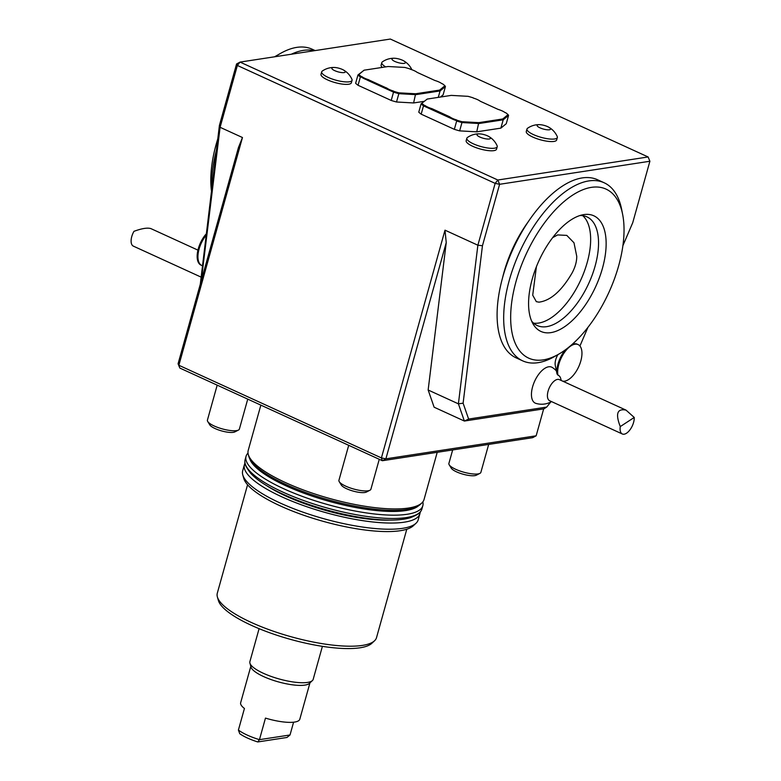 <?xml version="1.0" encoding="UTF-8"?>
<svg xmlns="http://www.w3.org/2000/svg" width="781" height="781" viewBox="0 0 781 781"><rect width="100%" height="100%" fill="white"/><g stroke="black" fill="none" stroke-linecap="round" stroke-linejoin="round"><path stroke-width="1.17" d="M536.41 266.692L532.71 295.189L536.322 301.651L538.929 302.159C550.507 300.695 561.549 290.991 572.053 273.038C575.187 267.258 576.749 261.694 576.759 256.363L573.986 242.774L566.791 235.393L557.624 234.925L552.675 237.629M582.733 215.673A59.746 29.307 -65.4 0 1 582.792 275.322A59.746 29.307 -65.4 0 1 538.724 323.051A59.746 29.307 -65.4 0 1 533.569 323.139M250.808 666.359L240.665 702.685A30.703 8.2 -164.4 0 0 244.433 708.474L238.41 730.04L239.747 733.71A28.79 7.693 15.6 0 0 257.759 741.95L259.448 739.666L265.472 718.1A30.703 8.2 -164.4 0 0 299.806 719.203L309.95 682.867M257.759 741.95L286.959 737.469L290.024 734.98L259.448 739.666A30.703 8.2 15.6 0 1 238.41 730.04M290.024 734.98L293.588 722.2M259.097 628.666L249.881 661.673A32.861 8.786 15.6 0 0 249.91 663.137L251.013 667.091A30.703 8.2 15.6 0 0 275.791 681.13A30.703 8.2 15.6 0 0 309.393 683.395L312.39 680.583A32.861 8.786 15.6 0 0 313.181 679.343L322.397 646.346M249.91 663.137A32.861 8.786 15.6 0 0 273.33 677.186A32.861 8.786 15.6 0 0 307.568 682.418A32.861 8.786 15.6 0 0 312.39 680.583M455.411 120.245L456.7 119.981A9.958 2.665 -164.4 0 1 449.68 116.769L450.12 117.824L455.411 120.245A9.958 2.665 -164.4 0 1 450.12 117.824M508.06 114.631L508.568 115.412L503.198 119.815L479.056 123.515L461.961 122.558L459.638 130.876L476.732 131.833L478.763 122.646L502.779 118.966L508.06 114.631A48.793 13.043 15.6 0 0 505.727 112.728L505.034 112.571A9.958 2.665 -164.4 0 0 498.014 109.36L480.315 101.266A9.958 2.665 -164.4 0 0 473.286 98.055L473.13 97.82A48.793 13.043 15.6 0 0 468.044 96.327L451.223 95.389L427.207 99.07L421.086 103.853L427.207 99.07M502.779 118.966L503.198 119.815L500.875 128.133L506.244 123.73L508.568 115.412M421.174 114.163A49.457 13.218 15.6 0 1 418.762 112.171L421.086 103.853A49.457 13.218 15.6 0 0 423.497 105.845L421.174 114.163L454.347 129.334L456.67 121.016A49.457 13.218 15.6 0 0 461.961 122.558L461.952 121.709L478.763 122.646M454.347 129.334A49.457 13.218 15.6 0 0 459.638 130.876M421.935 103.404A48.793 13.043 15.6 0 0 424.268 105.308L425.391 106.509L430.682 108.93L431.981 108.676L449.68 116.769M456.7 119.981L456.25 120.557L449.192 117.599L423.497 105.845M424.044 105.826L424.268 105.308M456.865 120.215A48.793 13.043 15.6 0 0 461.952 121.709M432.108 108.862L430.966 109.252M449.134 116.652L449.192 117.599M476.732 131.833L500.875 128.133M431.981 108.676A9.958 2.665 -164.4 0 1 424.952 105.464M430.682 108.93A9.958 2.665 -164.4 0 1 425.391 106.509M528.229 221.765A81.322 39.89 114.6 0 0 504.038 272.081A81.322 39.89 114.6 0 0 502.544 277.919M591.442 187.352A92.939 45.591 114.6 0 0 513.127 293.705A92.939 45.591 114.6 0 0 558.737 354.144A92.939 45.591 114.6 0 0 622.642 214.433A92.939 45.591 114.6 0 0 591.442 187.352M622.642 214.433L621.666 209.464A97.918 48.032 114.6 0 0 604.143 182.764A97.918 48.032 114.6 0 0 588.786 180.928A97.918 48.032 114.6 0 0 513.937 265.891A97.918 48.032 114.6 0 0 522.674 360.851A97.918 48.032 114.6 0 0 554.334 356.653L558.737 354.144M550.878 332.628A63.583 31.191 -65.4 0 1 533.13 324.076A63.583 31.191 -65.4 0 1 538.997 260.639A63.583 31.191 -65.4 0 1 583.153 214.716A63.583 31.191 -65.4 0 1 602.62 267.668A63.583 31.191 -65.4 0 1 550.878 332.628M604.143 182.764L597.563 179.757A97.918 48.032 114.6 0 0 582.206 177.922A97.918 48.032 114.6 0 0 507.357 262.885A97.918 48.032 114.6 0 0 516.104 357.844L522.674 360.851M315.163 50.58L312.175 49.213A97.918 48.032 114.6 0 0 296.809 47.368A97.918 48.032 114.6 0 0 280.516 53.411A97.918 48.032 114.6 0 0 275.293 56.691M216.347 150.382A97.918 48.032 114.6 0 0 211.768 187.674M211.407 190.613A92.939 45.591 -65.4 0 1 217.743 139.047M274.619 56.798A92.939 45.591 -65.4 0 1 276.113 55.92L280.516 53.411M291.274 54.24A97.918 48.032 -65.4 0 1 303.389 50.384A97.918 48.032 -65.4 0 1 314.343 50.706M178.068 363.79L179.845 368.066L178.068 363.79L238.449 147.541L242.461 137.524L178.869 365.274L381.411 457.92L382.378 460.722L385.873 458.837L381.411 457.92L444.994 230.17L446.244 242.598L385.873 458.837L536.157 435.798L543.664 408.893M648.123 156.961L390.344 39.05L240.06 62.09L497.839 180.011L495.144 183.369L499.606 184.296L497.839 180.011L648.123 156.961L649.89 161.247L499.606 184.296L482.453 245.732L463.113 403.191L468.62 419.055L546.69 407.086L543.957 408.844L464.373 421.047L434.129 407.213L428.144 390.002L446.244 242.598M536.157 435.798L532.662 437.672L382.378 460.722L179.845 368.066M468.62 419.055L464.373 421.047L458.398 403.836L428.144 390.002M463.113 403.191L458.398 403.836L477.874 245.214L444.994 230.17M482.453 245.732L477.874 245.214L495.144 183.369L237.365 65.458L220.096 127.303L242.461 137.524M200.307 284.157L219.412 125.409L220.096 127.303L201.254 280.76M240.06 62.09L236.565 63.974L237.365 65.458L240.06 62.09M219.412 125.409L236.565 63.974M440.455 97.039L443.11 94.852L445.434 86.535L440.074 90.938L415.922 94.638L398.837 93.681L398.818 92.832L415.638 93.769L439.654 90.088L444.926 85.754A48.793 13.043 15.6 0 0 442.593 83.85L441.909 83.694A9.958 2.665 -164.4 0 0 434.89 80.482L417.181 72.389A9.958 2.665 -164.4 0 0 410.162 69.177L409.996 68.943A48.793 13.043 15.6 0 0 404.909 67.449L388.098 66.512L364.083 70.192L358.801 74.527A48.793 13.043 15.6 0 0 361.134 76.431L362.267 77.641L367.558 80.052A9.958 2.665 -164.4 0 1 362.267 77.641M358.801 74.527L357.952 74.976L355.638 83.294A49.457 13.218 15.6 0 0 358.049 85.285L391.213 100.456A49.457 13.218 15.6 0 0 396.514 101.999L413.608 102.955L424.151 101.345M548.701 127.166A19.915 19.915 0 0 1 557.234 136.538A15.766 4.217 -164.4 0 1 557.341 137.505L556.658 139.955A15.766 4.217 -164.4 0 1 553.963 141.429A15.766 4.217 -164.4 0 1 536.371 138.51A15.766 4.217 -164.4 0 1 526.287 131.472L526.97 129.031A15.766 4.217 -164.4 0 1 527.565 128.26A19.915 19.915 0 0 1 539.71 124.657A6.97 1.865 -164.4 0 1 548.701 127.166A6.97 1.865 -164.4 0 1 548.799 129.831A6.97 1.865 -164.4 0 1 539.622 127.664A6.97 1.865 -164.4 0 1 538.314 124.716A6.97 1.865 -164.4 0 1 539.71 124.657M382.28 67.4A15.766 4.217 -164.4 0 1 381.118 65.077L381.802 62.626A15.766 4.217 -164.4 0 1 382.397 61.855A19.915 19.915 0 0 1 394.542 58.253A6.97 1.865 -164.4 0 1 403.543 60.762A6.97 1.865 -164.4 0 1 403.631 63.427A6.97 1.865 -164.4 0 1 394.454 61.26A6.97 1.865 -164.4 0 1 393.146 58.311A6.97 1.865 -164.4 0 1 394.542 58.253M343.425 69.978A19.915 19.915 0 0 1 351.948 79.35A15.766 4.217 -164.4 0 1 352.055 80.316L351.372 82.766A15.766 4.217 -164.4 0 1 348.677 84.241A15.766 4.217 -164.4 0 1 331.085 81.322A15.766 4.217 -164.4 0 1 321.001 74.293L321.684 71.842A15.766 4.217 -164.4 0 1 322.28 71.071A19.915 19.915 0 0 1 334.424 67.469A6.97 1.865 -164.4 0 1 343.425 69.978A6.97 1.865 -164.4 0 1 343.513 72.643A6.97 1.865 -164.4 0 1 334.346 70.475A6.97 1.865 -164.4 0 1 333.028 67.527A6.97 1.865 -164.4 0 1 334.424 67.469M488.594 136.382A19.915 19.915 0 0 1 497.116 145.754A15.766 4.217 -164.4 0 1 497.224 146.721L496.54 149.171A15.766 4.217 -164.4 0 1 493.846 150.645A15.766 4.217 -164.4 0 1 476.254 147.726A15.766 4.217 -164.4 0 1 466.169 140.697L466.853 138.247A15.766 4.217 -164.4 0 1 467.448 137.476A19.915 19.915 0 0 1 479.593 133.873A6.97 1.865 -164.4 0 1 488.594 136.382A6.97 1.865 -164.4 0 1 488.681 139.047A6.97 1.865 -164.4 0 1 479.514 136.88A6.97 1.865 -164.4 0 1 478.197 133.932A6.97 1.865 -164.4 0 1 479.593 133.873M622.896 245.664L632.737 222.692L649.89 161.247M564.526 381.997L564.907 381.118M579.932 346.012L587.898 327.424M546.69 407.086L550.703 402.069M260.854 405.124L248.212 450.412A91.279 24.396 15.6 0 0 248.29 454.493A91.279 24.396 15.6 0 0 313.366 493.494A91.279 24.396 15.6 0 0 408.463 508.05A91.279 24.396 15.6 0 0 421.857 502.954A91.279 24.396 15.6 0 0 424.044 499.508L437.223 452.306M248.29 454.493L248.885 456.602A90.127 24.084 15.6 0 0 313.132 495.105A90.127 24.084 15.6 0 0 407.038 509.485A90.127 24.084 15.6 0 0 420.266 504.448L421.857 502.954M248.007 453.048L247.245 453.946A91.777 24.523 15.6 0 0 246.044 456.329A91.777 24.523 15.6 0 0 327.844 504.624A91.777 24.523 15.6 0 0 422.833 505.688A91.777 24.523 15.6 0 0 423.038 503.023L422.853 501.861M246.044 456.329L245.117 459.638A91.777 24.523 15.6 0 0 244.912 462.303A91.777 24.523 15.6 0 0 326.917 507.943A91.777 24.523 15.6 0 0 420.705 511.379A91.777 24.523 15.6 0 0 421.906 509.007L422.833 505.688M249.695 458.681A88.917 23.762 15.6 0 0 328.791 501.236A88.917 23.762 15.6 0 0 418.489 505.815M244.912 462.303C244.355 463.758 246.23 467.38 250.555 473.159C254.762 477.747 260.844 482.326 268.82 486.905A88.917 23.762 15.6 0 0 387.513 520.048C396.699 520.263 404.275 519.492 410.259 517.754C416.947 515.04 420.432 512.922 420.705 511.379M247.567 484.786L217.294 593.218A82.649 22.083 15.6 0 0 217.372 596.909L218.358 600.423A80.736 21.575 15.6 0 0 275.908 634.914A80.736 21.575 15.6 0 0 360.021 647.791A80.736 21.575 15.6 0 0 371.873 643.28L374.529 640.791A82.649 22.083 15.6 0 0 376.51 637.667L406.784 529.235M217.372 596.909A82.649 22.083 15.6 0 0 276.298 632.22A82.649 22.083 15.6 0 0 362.394 645.409A82.649 22.083 15.6 0 0 374.529 640.791M245.039 463.133A91.113 24.348 15.6 0 0 244.414 464.627L242.686 470.797A91.113 24.348 15.6 0 0 242.774 474.868L243.76 478.372A89.2 23.84 15.6 0 0 307.353 516.485A89.2 23.84 15.6 0 0 400.272 530.709A89.2 23.84 15.6 0 0 413.364 525.73L416.029 523.241A91.113 24.348 15.6 0 0 418.206 519.795L419.924 513.634A91.113 24.348 15.6 0 0 420.168 512.033M242.774 474.868A91.113 24.348 15.6 0 0 307.734 513.791A91.113 24.348 15.6 0 0 402.654 528.327A91.113 24.348 15.6 0 0 416.029 523.241M244.414 464.627A91.113 24.348 15.6 0 0 302.696 505.287A91.113 24.348 15.6 0 0 404.373 522.167A91.113 24.348 15.6 0 0 419.924 513.634M266.76 485.704A83.313 22.268 15.6 0 0 389.895 520.078M497.224 146.721A15.766 4.217 -164.4 0 1 494.529 148.195A15.766 4.217 -164.4 0 1 476.937 145.276A15.766 4.217 -164.4 0 1 466.853 138.247M352.055 80.316A15.766 4.217 -164.4 0 1 349.371 81.79A15.766 4.217 -164.4 0 1 331.769 78.871A15.766 4.217 -164.4 0 1 321.684 71.842M385.687 66.873A15.766 4.217 -164.4 0 1 381.802 62.626M557.341 137.505A15.766 4.217 -164.4 0 1 554.647 138.979A15.766 4.217 -164.4 0 1 537.055 136.06A15.766 4.217 -164.4 0 1 526.97 129.031M200.805 276.982L133.356 246.132A11.617 5.701 -65.4 0 1 133.961 231.332C141.82 228.433 147.472 227.525 150.899 228.608L197.935 250.125M206.067 234.075A19.915 9.772 114.6 0 0 197.505 252.312A19.915 9.772 114.6 0 0 201.01 265.13L201.801 265.491A19.915 9.772 114.6 0 0 202.191 265.647M205.881 235.598A19.915 9.772 114.6 0 0 201.801 265.491M551.552 401.61A19.915 19.915 0 0 1 535.893 403.377A19.779 9.704 -65.4 0 1 532.339 387.776A19.779 9.704 -65.4 0 1 544.601 368.476A19.779 9.704 -65.4 0 1 552.313 367.48A19.915 19.915 0 0 1 556.355 370.858M561.217 380.484A19.915 19.915 0 0 0 560.699 378.434A15.132 7.419 114.6 0 0 557.917 375.124L556.999 373.904L555.271 365.381A10.29 5.047 -65.4 0 1 557.927 354.613M622.33 433.982A11.617 5.701 114.6 0 1 620.27 426.582L634.24 417.454A11.617 5.701 114.6 0 1 630.16 429.57A11.617 5.701 114.6 0 1 622.33 433.982L549.658 400.741A11.617 5.701 -65.4 0 1 548.028 391.369A11.617 5.701 -65.4 0 1 555.125 380.386A11.617 5.701 -65.4 0 1 559.323 379.615L626.04 410.132L634.24 417.454M620.27 426.582C615.291 413.764 617.224 408.278 626.04 410.132M557.917 375.124A19.915 9.772 -65.4 0 1 563.853 353.324A19.915 9.772 -65.4 0 1 578.096 344.567A19.915 9.772 -65.4 0 1 579.19 365.615A19.915 9.772 -65.4 0 1 562.681 381.148M556.999 373.904A19.915 9.772 -65.4 0 1 565.395 349.829M572.073 344.45A19.915 9.772 -65.4 0 1 577.305 344.206L578.096 344.567M379.263 459.296L370.907 489.228A16.596 4.432 -164.4 0 1 369.95 490.234A16.596 4.432 -164.4 0 1 353.725 489.033A16.596 4.432 -164.4 0 1 339.227 481.652A16.596 4.432 -164.4 0 1 338.934 480.295L348.707 445.316M369.95 490.234L366.387 492.059A13.541 3.622 -164.4 0 1 353.158 491.083A13.541 3.622 -164.4 0 1 341.326 485.06L339.227 481.652M247.743 399.13L239.386 429.062A16.596 4.432 -164.4 0 1 238.43 430.067A16.596 4.432 -164.4 0 1 222.204 428.867A16.596 4.432 -164.4 0 1 207.717 421.496A16.596 4.432 -164.4 0 1 207.414 420.139L217.186 385.15M238.43 430.067L234.876 431.903A13.541 3.622 -164.4 0 1 221.638 430.917A13.541 3.622 -164.4 0 1 209.806 424.903L207.717 421.496M488.672 444.418L480.871 472.368A16.596 4.432 -164.4 0 1 479.915 473.374A16.596 4.432 -164.4 0 1 463.689 472.173A16.596 4.432 -164.4 0 1 449.192 464.793A16.596 4.432 -164.4 0 1 448.899 463.436L452.668 449.944M479.915 473.374L476.351 475.199A13.541 3.622 -164.4 0 1 463.123 474.223A13.541 3.622 -164.4 0 1 451.291 468.2L449.192 464.793M392.277 91.367L393.575 91.104A9.958 2.665 -164.4 0 1 386.546 87.892L386.985 88.946L392.277 91.367A9.958 2.665 -164.4 0 1 386.985 88.946M367.558 80.052L368.847 79.799A9.958 2.665 -164.4 0 1 361.828 76.587M391.213 100.456L393.536 92.138L386.068 88.722L386.009 87.775L386.546 87.892M393.126 91.68L393.731 91.338A48.793 13.043 15.6 0 0 398.818 92.832M386.068 88.722L367.841 80.384L360.92 76.948L361.134 76.431M367.841 80.384L368.847 79.799M368.974 79.984L386.009 87.775M444.926 85.754L445.434 86.535M364.083 70.192L357.952 74.976A49.457 13.218 15.6 0 0 360.363 76.968L358.049 85.285M360.92 76.948L360.363 76.968M393.536 92.138A49.457 13.218 15.6 0 0 398.837 93.681L396.514 101.999M413.608 102.955L415.638 93.769M438.278 97.371L440.074 90.938L439.654 90.088M579.932 215.536A59.746 29.307 -65.4 0 1 586.951 216.874A59.746 29.307 -65.4 0 1 592.281 274.824A59.746 29.307 -65.4 0 1 546.612 326.663A59.746 29.307 -65.4 0 1 537.24 325.54A59.746 29.307 -65.4 0 1 531.636 321.108M411.88 69.734A19.915 19.915 0 0 0 403.543 60.762"/></g></svg>
